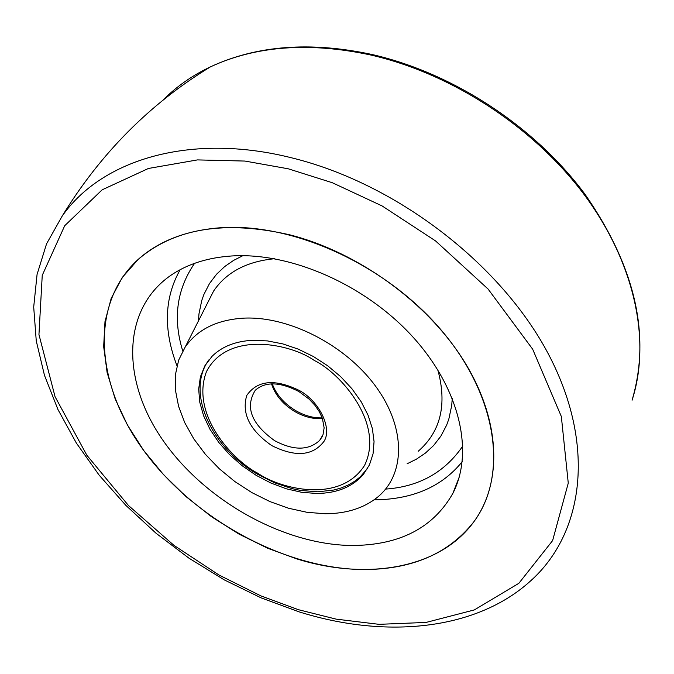 <?xml version="1.0" encoding="UTF-8"?>
<svg xmlns="http://www.w3.org/2000/svg" width="674" height="674" viewBox="0 0 674 674"><rect width="100%" height="100%" fill="white"/><g stroke="black" fill="none" stroke-linecap="round" stroke-linejoin="round"><path stroke-width="1.01" d="M194.575 263.332C176.655 289.55 172.721 318.785 182.772 351.028M361.441 569.53C283.83 568.022 195.553 519.881 145.424 452.81C95.304 385.882 88.909 304.345 138.035 259.549C158.668 241.073 185.948 230.491 219.884 227.787C293.207 222.319 386.775 265.236 442.195 331.246C497.816 397.23 508.314 475.743 473.687 521.996C448.252 554.138 410.837 569.977 361.441 569.53M351.491 545.493C399.471 545.392 433.289 527.969 452.928 493.233C474.488 451.277 459.356 387.558 412.067 336.082C364.845 284.613 290.679 252.127 231.561 255.985C208.586 257.544 188.99 263.568 172.763 274.048C122.196 307.117 120.461 378.527 162.139 439.145C203.658 499.923 282.735 544.643 351.491 545.493M325.163 513.748L307.091 512.324L288.523 508.238L269.971 501.599L251.907 492.627L234.83 481.539L219.176 468.657L205.376 454.301L193.8 438.85L184.769 422.708L178.576 406.312L175.417 390.111L175.434 374.559L178.677 360.11L185.106 347.211C197.246 329.552 216.699 319.864 243.466 318.153C288.699 315.845 345.476 344.928 375.662 386.303C406.034 427.653 405.681 474.361 377.448 497.26C363.733 508.213 346.301 513.706 325.163 513.748M316.696 493.478C336.983 493.25 352.544 486.889 363.396 474.395L369.462 464.849L373.059 453.813L374.053 441.613L372.385 428.613L368.063 415.192L361.197 401.78L351.98 388.805L340.699 376.673L327.699 365.797L313.402 356.521L298.262 349.132L282.777 343.883L267.426 340.909L252.716 340.303C235.529 341.179 221.99 346.512 212.091 356.293L204.904 365.738L200.397 376.8L198.678 389.1L199.765 402.218L203.582 415.748L209.976 429.262L218.73 442.355L229.564 454.63L242.143 465.717L256.069 475.288L270.948 483.064L286.324 488.802L301.725 492.315L316.696 493.478M385.612 489.088C419.034 486.746 444.789 472.356 462.87 445.927M271.715 445.581C249.784 430.273 241.461 413.575 246.726 395.486C257.325 380.237 274.849 378.569 299.307 390.465C319.392 401.215 332.451 428.47 324.026 441.335C312.862 455.986 295.423 457.402 271.715 445.581M297.242 559.049C368.24 580.971 440.156 568.072 473.687 521.996C502.779 482.635 500.782 420.441 464.285 361.517C427.72 302.677 358.694 252.48 289.786 234.83C224.99 219.985 174.406 228.225 138.035 259.549L122.247 277.503L111.185 298.413L104.984 321.641L103.67 346.571L107.124 372.537L115.161 398.915L127.479 425.1L143.731 450.51L163.496 474.589L186.302 496.856L211.653 516.823L238.975 534.086L267.713 548.265L297.242 559.049M180.202 269.667C164.262 297.723 163.192 329.746 176.984 365.755M242.867 255.682L233.583 260.4L224.712 266.542L216.573 274.217L209.504 283.527L203.885 294.487L201.737 300.562L198.982 313.814L198.442 320.925M274.562 258.723C246.76 261.411 226.439 272.186 213.607 291.05L206.893 304.269M374.036 499.864C412.589 499.493 441.992 486.746 462.246 461.631M407.113 463.779L416.406 459.171L425.345 453.13L433.609 445.514L440.838 436.196L446.626 425.151L448.85 418.992L451.715 405.487L452.271 398.199M418.225 451.243C440.72 431.638 447.25 404.493 437.805 369.832M257.856 473.266C233.802 461.193 189.984 414.94 206.471 371.601C227.652 330.445 290.578 343.622 314.328 360.472C340.202 372.916 384.947 423.449 364.575 465.397C339.864 504.144 280.098 488.785 257.856 473.266M206.876 363L208.704 360.11M271.529 383.877C275.127 394.964 282.785 404.122 294.496 411.367C303.94 416.835 313.267 419.228 322.467 418.562M322.13 436.777L319.611 440.451C308.532 450.611 293.535 450.679 274.621 440.661C251.301 423.853 244.856 407.054 255.294 390.254C265.404 381.391 279.929 381.813 298.877 391.527M367.65 468.287L360.152 476.939L354.558 481.337L348.273 484.994L341.389 487.892L333.984 489.998L317.926 491.809L300.781 490.461L292.002 488.625L274.47 482.769L257.51 474.218M299.079 611.857L261.15 597.88L224.24 579.876L188.99 558.19L156.006 533.218L125.87 505.382L99.137 475.145L76.331 443.012L57.956 409.531L44.459 375.283L36.261 340.901L33.7 307.041L37.07 274.436L46.548 243.845L62.185 216.076C100.536 153.419 149.965 103.67 210.473 66.844C256.524 45.402 310.31 41.266 371.829 54.442C453.341 73.045 534.954 126.619 585.15 194.474C635.43 267.072 651.076 335.652 632.077 400.204C651.185 341.187 635.093 263.728 584.872 195.553C534.465 127.546 452.364 73.702 370.784 55.015C309.341 41.839 255.901 45.781 210.473 66.844C192.157 75.539 176.403 86.575 163.218 99.937M62.185 216.076C102.094 158.988 191.29 132.694 291.168 157.708C395.613 183.117 500.462 263.408 548.164 353.614C595.976 443.981 584.611 533.269 529.907 581.527C475.625 630.316 385.823 638.994 299.467 611.975M288.27 168.803L332.29 182.713L382.116 205.949L435.564 240.93L488.077 289.045L532.654 349.174L561.341 416.515L568.266 483.123L552.613 540.599L518.854 583.313L474.328 609.919L426.061 622.431L379.083 624.335L336.174 619.145L298.405 609.692L260.939 595.9L219.067 575.065L174.018 545.401L128.481 505.525L86.879 455.287L55.066 396.716L38.949 334.523L42.243 275.346L64.704 225.723L102.17 189.807L148.415 168.466L197.465 159.907L244.932 161.061L288.27 168.803M206.952 304.159L185.106 347.211M459.213 477.133L452.928 493.233M208.839 359.933C185.51 391.914 211.088 447.57 257.476 474.193M272.288 383.851C276.18 394.459 283.838 403.305 295.271 410.382C304.454 415.69 313.435 418.183 322.223 417.872M298.919 391.552L309.181 399.177L314.868 405.226L319.333 411.721L322.391 418.36L324.135 427.872L322.998 434.755L319.611 440.451L322.416 436.179"/></g></svg>
